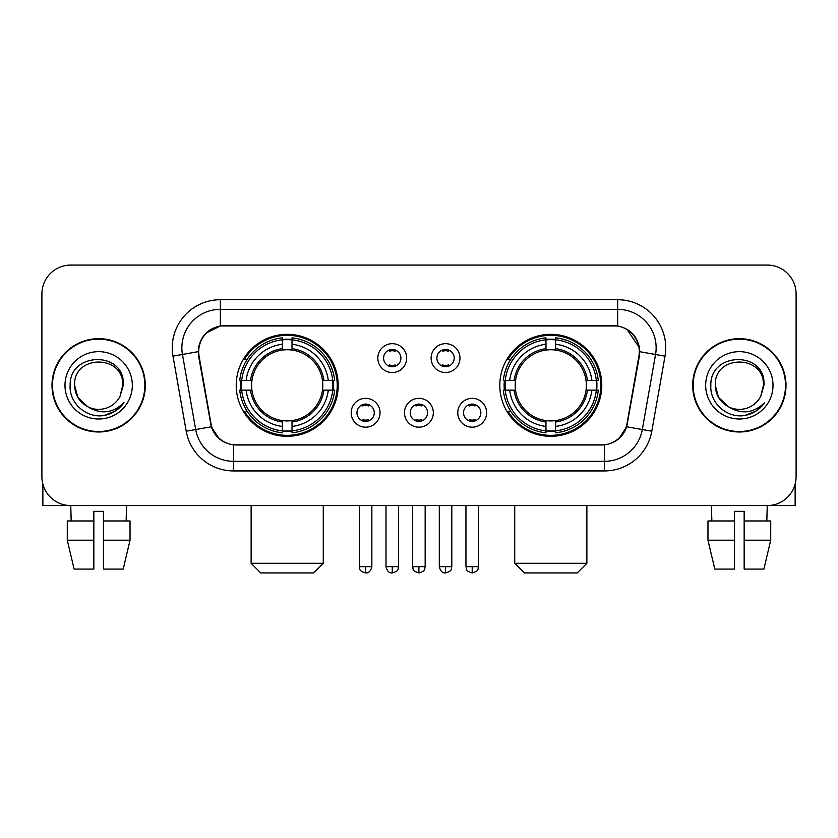 <?xml version="1.0" encoding="UTF-8"?>
<svg xmlns="http://www.w3.org/2000/svg" width="838" height="838" viewBox="0 0 838 838"><rect width="100%" height="100%" fill="white"/><g stroke="black" fill="none" stroke-linecap="round" stroke-linejoin="round"><path stroke-width="1.26" d="M499.804 385.333A50.982 50.982 0 0 0 550.796 436.315A50.982 50.982 0 0 0 601.778 385.333A50.982 50.982 0 0 0 550.796 334.341A50.982 50.982 0 0 0 499.804 385.333M236.222 385.333A50.982 50.982 0 0 0 287.204 436.315A50.982 50.982 0 0 0 338.196 385.333A50.982 50.982 0 0 0 287.204 334.341A50.982 50.982 0 0 0 236.222 385.333M380.043 412.746A14.435 14.435 0 0 1 365.609 427.181A14.435 14.435 0 0 1 351.185 412.746A14.435 14.435 0 0 1 365.609 398.322A14.435 14.435 0 0 1 380.043 412.746M356.957 412.746A8.663 8.663 0 0 0 365.609 421.409A8.663 8.663 0 0 0 374.272 412.746A8.663 8.663 0 0 0 365.609 404.094A8.663 8.663 0 0 0 356.957 412.746M433.33 412.746A14.435 14.435 0 0 1 418.906 427.181A14.435 14.435 0 0 1 404.471 412.746A14.435 14.435 0 0 1 418.906 398.322A14.435 14.435 0 0 1 433.33 412.746M410.243 412.746A8.663 8.663 0 0 0 418.906 421.409A8.663 8.663 0 0 0 427.558 412.746A8.663 8.663 0 0 0 418.906 404.094A8.663 8.663 0 0 0 410.243 412.746M486.627 412.746A14.435 14.435 0 0 1 472.203 427.181A14.435 14.435 0 0 1 457.768 412.746A14.435 14.435 0 0 1 472.203 398.322A14.435 14.435 0 0 1 486.627 412.746M463.54 412.746A8.663 8.663 0 0 0 472.203 421.409A8.663 8.663 0 0 0 480.855 412.746A8.663 8.663 0 0 0 472.203 404.094A8.663 8.663 0 0 0 463.54 412.746M406.681 358.109A14.435 14.435 0 0 1 392.257 372.533A14.435 14.435 0 0 1 377.823 358.109A14.435 14.435 0 0 1 392.257 343.674A14.435 14.435 0 0 1 406.681 358.109M383.595 358.109A8.663 8.663 0 0 0 392.257 366.761A8.663 8.663 0 0 0 400.91 358.109A8.663 8.663 0 0 0 392.257 349.446A8.663 8.663 0 0 0 383.595 358.109M459.978 358.109A14.435 14.435 0 0 1 445.554 372.533A14.435 14.435 0 0 1 431.12 358.109A14.435 14.435 0 0 1 445.554 343.674A14.435 14.435 0 0 1 459.978 358.109M436.891 358.109A8.663 8.663 0 0 0 445.554 366.761A8.663 8.663 0 0 0 454.206 358.109A8.663 8.663 0 0 0 445.554 349.446A8.663 8.663 0 0 0 436.891 358.109M199.098 356.171A25.978 25.978 0 0 1 224.678 325.689L613.322 325.689A25.978 25.978 0 0 1 638.902 356.171L627.023 423.515A25.978 25.978 0 0 1 601.443 444.978L236.557 444.978A25.978 25.978 0 0 1 210.977 423.515L199.098 356.171M240.799 390.141A46.656 46.656 0 0 1 240.799 380.525M504.382 390.141A46.656 46.656 0 0 1 504.382 380.525M51.998 385.333A46.656 46.656 0 0 0 98.654 431.989A46.656 46.656 0 0 0 145.309 385.333A46.656 46.656 0 0 0 98.654 338.678A46.656 46.656 0 0 0 51.998 385.333M692.691 385.333A46.656 46.656 0 0 0 739.346 431.989A46.656 46.656 0 0 0 786.002 385.333A46.656 46.656 0 0 0 739.346 338.678A46.656 46.656 0 0 0 692.691 385.333M198.512 347.812C201.005 335.776 208.285 328.496 220.352 325.972L617.648 325.972C629.705 328.486 636.985 335.766 639.488 347.812L639.384 356.171L626.709 426.783C622.917 437.237 615.48 443.271 604.418 444.852L233.582 444.852C222.541 443.292 215.115 437.258 211.291 426.783L198.616 356.171L198.512 347.812M205.886 333.231L220.352 325.972L220.352 309.337L617.648 309.337A38.475 38.475 0 0 1 655.546 354.495L642.317 429.527A38.475 38.475 0 0 1 604.418 461.329L233.582 461.329A38.475 38.475 0 0 1 195.683 429.527L182.454 354.495A38.475 38.475 0 0 1 220.352 309.337L220.352 299.711L617.648 299.711L617.648 325.972M626.793 329.166L639.488 347.812L639.782 351.719L665.016 356.16L651.786 431.203A48.101 48.101 0 0 1 604.418 470.946L233.582 470.946A48.101 48.101 0 0 1 186.214 431.203L172.984 356.16A48.101 48.101 0 0 1 220.352 299.711M236.075 444.978L233.582 444.852L233.582 470.946M604.418 470.946L604.418 444.852L601.925 444.978M651.786 431.203L626.709 426.783L618.947 438.62M219.221 438.766L211.291 426.783L186.214 431.203M627.505 423.515L627.348 424.332M210.652 424.332L210.495 423.515M172.984 356.16L198.218 351.656M796.1 293.939A28.859 28.859 0 0 0 767.241 265.08L70.759 265.08A28.859 28.859 0 0 0 41.9 293.939L41.9 476.717A28.859 28.859 0 0 0 70.759 505.576L767.241 505.576A28.859 28.859 0 0 0 796.1 476.717L796.1 293.939L796.1 476.717M41.9 293.939L41.9 476.717M767.241 265.08L70.759 265.08M71.178 520.974L70.759 505.576L767.241 505.576L766.822 520.974M144.838 385.333A46.174 46.174 0 0 0 98.654 339.16A46.174 46.174 0 0 0 52.48 385.333A46.174 46.174 0 0 0 98.654 431.507A46.174 46.174 0 0 0 144.838 385.333M87.529 406.65L77.829 397.359L74.603 385.333C73.136 354.306 124.181 354.306 122.704 385.333L120.075 396.269L123.291 385.333C125.669 350.598 69.104 351.447 70.151 385.333C68.905 403.183 86.523 418.466 103.985 415.522C112.386 413.909 119.048 409.614 123.961 402.638C112.868 413.302 100.832 414.695 87.864 406.818A24.051 24.051 0 0 0 120.075 396.269L122.704 385.658M87.864 406.818C79.453 402.188 75.032 395.023 74.603 385.333M64.987 385.333A33.667 33.667 0 0 0 98.654 419A33.667 33.667 0 0 0 132.331 385.333A33.667 33.667 0 0 0 98.654 351.656A33.667 33.667 0 0 0 64.987 385.333M123.898 402.743L115.372 411.039M115.173 411.165L104.132 415.501M42.864 484.113L42.864 505.576L154.454 505.576M67.281 520.974L67.281 540.206L74.111 569.075L67.281 540.206L67.281 520.974L93.846 520.974L93.846 511.348L103.472 511.348L103.472 520.974L130.037 520.974L130.037 540.206L123.207 569.075L130.037 540.206L103.472 540.206L103.472 520.974M126.559 505.576L126.14 520.974M93.846 520.974L93.846 569.075L74.111 569.075M67.281 540.206L93.846 540.206M123.207 569.075L103.472 569.075L103.472 540.206M785.52 385.333A46.174 46.174 0 0 0 739.346 339.16A46.174 46.174 0 0 0 693.162 385.333A46.174 46.174 0 0 0 739.346 431.507A46.174 46.174 0 0 0 785.52 385.333M763.387 385.658L760.757 396.269L763.973 385.333C766.351 350.598 709.786 351.447 710.844 385.333C709.587 403.183 727.206 418.466 744.668 415.522C753.079 413.909 759.731 409.614 764.654 402.638C753.551 413.302 741.515 414.695 728.547 406.818L718.512 397.359L715.296 385.333C713.819 354.306 764.864 354.306 763.397 385.333L760.757 396.269A24.051 24.051 0 0 1 728.547 406.818C720.135 402.188 715.725 395.023 715.296 385.333M705.669 385.333A33.667 33.667 0 0 0 739.346 419A33.667 33.667 0 0 0 773.013 385.333A33.667 33.667 0 0 0 739.346 351.656A33.667 33.667 0 0 0 705.669 385.333M764.581 402.743L756.054 411.039M755.855 411.165L744.814 415.501M313.663 572.92L260.754 572.92L251.128 563.304L323.279 563.304L313.663 572.92M292.022 430.868L292.022 432.806A47.714 47.714 0 0 0 334.676 390.141L332.749 390.141A45.786 45.786 0 0 1 292.022 430.868L292.022 426.416A41.366 41.366 0 0 0 328.297 390.141L322.473 390.141A35.594 35.594 0 0 0 292.022 350.064L292.022 339.788A45.786 45.786 0 0 1 332.749 380.525L334.676 380.525A47.714 47.714 0 0 0 292.022 337.861L292.022 339.788M241.669 390.141L239.731 390.141A47.714 47.714 0 0 0 282.396 432.806L282.396 430.868A45.786 45.786 0 0 1 241.669 390.141L246.121 390.141A41.366 41.366 0 0 0 282.396 426.416L282.396 420.603A35.594 35.594 0 0 0 322.473 390.141L323.897 390.141A36.998 36.998 0 0 1 292.022 422.017L292.022 426.416M282.396 339.788L282.396 337.861A47.714 47.714 0 0 0 239.731 380.525L241.669 380.525A45.786 45.786 0 0 1 282.396 339.788L282.396 344.25A41.366 41.366 0 0 0 246.121 380.525L251.945 380.525A35.594 35.594 0 0 0 282.396 420.603L282.396 422.017A36.998 36.998 0 0 1 250.52 390.141L246.121 390.141M241.763 390.141A45.692 45.692 0 0 1 241.763 380.525M292.022 339.893A45.692 45.692 0 0 0 282.396 339.893M332.644 380.525A45.692 45.692 0 0 1 332.644 390.141M332.749 380.525L328.297 380.525A41.366 41.366 0 0 0 292.022 344.25M328.297 390.141L332.749 390.141M282.396 426.416L282.396 430.868M322.473 380.525L328.297 380.525M292.022 420.655L292.022 422.017M282.396 420.603A35.594 35.594 0 0 1 251.945 390.141L250.52 390.141M292.022 430.774A45.692 45.692 0 0 1 282.396 430.774M246.121 380.525L241.669 380.525M282.396 350.001L282.396 344.25M292.022 350.064A35.594 35.594 0 0 0 251.945 380.525L250.52 380.525A36.998 36.998 0 0 1 282.396 348.639M292.022 350.001L292.022 348.639A36.998 36.998 0 0 1 323.897 380.525M247.179 359.355L244.455 359.355A50.029 50.029 0 0 1 337.232 385.333A50.029 50.029 0 0 1 244.455 411.301L247.179 411.301M577.246 572.92L524.337 572.92L514.721 563.304L586.872 563.304L577.246 572.92M555.604 430.868L555.604 432.806A47.714 47.714 0 0 0 598.269 390.141L596.331 390.141A45.786 45.786 0 0 1 555.604 430.868L555.604 426.416A41.366 41.366 0 0 0 591.879 390.141L586.055 390.141A35.594 35.594 0 0 0 555.604 350.064L555.604 339.788A45.786 45.786 0 0 1 596.331 380.525L598.269 380.525A47.714 47.714 0 0 0 555.604 337.861L555.604 339.788M505.251 390.141L503.324 390.141A47.714 47.714 0 0 0 545.978 432.806L545.978 430.868A45.786 45.786 0 0 1 505.251 390.141L509.703 390.141A41.366 41.366 0 0 0 545.978 426.416L545.978 420.603A35.594 35.594 0 0 0 586.055 390.141L587.48 390.141A36.998 36.998 0 0 1 555.604 422.017L555.604 426.416M545.978 339.788L545.978 337.861A47.714 47.714 0 0 0 503.324 380.525L505.251 380.525A45.786 45.786 0 0 1 545.978 339.788L545.978 344.25A41.366 41.366 0 0 0 509.703 380.525L515.527 380.525A35.594 35.594 0 0 0 545.978 420.603L545.978 422.017A36.998 36.998 0 0 1 514.103 390.141L509.703 390.141M505.356 390.141A45.692 45.692 0 0 1 505.356 380.525M555.604 339.893A45.692 45.692 0 0 0 545.978 339.893M596.237 380.525A45.692 45.692 0 0 1 596.237 390.141M596.331 380.525L591.879 380.525A41.366 41.366 0 0 0 555.604 344.25M591.879 390.141L596.331 390.141M545.978 426.416L545.978 430.868M586.055 380.525L591.879 380.525M555.604 420.655L555.604 422.017M545.978 420.603A35.594 35.594 0 0 1 515.527 390.141L514.103 390.141M555.604 430.774A45.692 45.692 0 0 1 545.978 430.774M509.703 380.525L505.251 380.525M545.978 350.001L545.978 344.25M555.604 350.064A35.594 35.594 0 0 0 515.527 380.525L514.103 380.525A36.998 36.998 0 0 1 545.978 348.639M555.604 350.001L555.604 348.639A36.998 36.998 0 0 1 587.48 380.525M510.771 359.355L508.038 359.355A50.029 50.029 0 0 1 600.815 385.333A50.029 50.029 0 0 1 508.038 411.301L510.771 411.301M389.366 366.269L389.366 364.897A7.385 7.385 0 0 0 395.138 364.897L395.138 366.269M395.138 349.938L395.138 351.311A7.385 7.385 0 0 0 389.366 351.311L389.366 349.938M442.663 366.269L442.663 364.897A7.385 7.385 0 0 0 448.435 364.897L448.435 366.269M448.435 349.938L448.435 351.311A7.385 7.385 0 0 0 442.663 351.311L442.663 349.938M362.728 420.906L362.728 419.534A7.385 7.385 0 0 0 368.5 419.534L368.5 420.906M368.5 404.586L368.5 405.959A7.385 7.385 0 0 0 362.728 405.959L362.728 404.586M416.015 420.906L416.015 419.534A7.385 7.385 0 0 0 421.786 419.534L421.786 420.906M421.786 404.586L421.786 405.959A7.385 7.385 0 0 0 416.015 405.959L416.015 404.586M469.311 420.906L469.311 419.534A7.385 7.385 0 0 0 475.083 419.534L475.083 420.906M475.083 404.586L475.083 405.959A7.385 7.385 0 0 0 469.311 405.959L469.311 404.586M795.136 484.113L795.136 505.576L683.546 505.576M734.528 520.974L734.528 540.206L707.963 540.206L714.793 569.075L707.963 540.206L707.963 520.974L734.528 520.974L734.528 511.348L744.154 511.348L744.154 520.974L770.719 520.974L770.719 540.206L763.889 569.075L770.719 540.206L744.154 540.206L744.154 520.974L744.154 569.075L763.889 569.075M734.528 540.206L734.528 569.075L714.793 569.075M711.441 505.576L711.86 520.974M617.648 299.711A48.101 48.101 0 0 1 665.016 356.16M182.454 354.495A38.475 38.475 0 0 1 181.867 347.812M292.022 420.603A35.594 35.594 0 0 0 322.473 390.141M282.396 431.203A46.121 46.121 0 0 0 292.022 431.203M333.084 390.141A46.121 46.121 0 0 0 333.084 380.525M292.022 339.453A46.121 46.121 0 0 0 282.396 339.453M555.604 420.603A35.594 35.594 0 0 0 586.055 390.141M545.978 431.203A46.121 46.121 0 0 0 555.604 431.203M596.666 390.141A46.121 46.121 0 0 0 596.666 380.525M555.604 339.453A46.121 46.121 0 0 0 545.978 339.453M392.257 566.666L386.004 566.666C387.093 571.128 389.178 573.213 392.257 572.92L392.257 566.666L398.511 566.666L398.511 505.576M445.554 566.666L439.301 566.666C440.39 571.128 442.474 573.213 445.554 572.92L445.554 566.666L451.808 566.666L451.808 505.576M365.609 566.666L359.355 566.666C360.235 568.604 358.025 570.804 365.609 572.92L365.609 566.666L371.863 566.666L371.863 505.576M418.906 566.666L412.652 566.666C413.532 568.604 411.311 570.804 418.906 572.92L418.906 566.666L425.159 566.666L425.159 505.576M472.203 566.666L465.949 566.666C466.829 568.604 464.608 570.804 472.203 572.92L472.203 566.666L478.456 566.666L478.456 505.576M323.279 505.576L323.279 563.304M251.128 505.576L251.128 563.304M586.872 505.576L586.872 563.304M514.721 505.576L514.721 563.304M386.004 566.666L386.004 505.576M398.511 566.666C397.631 568.604 399.841 570.804 392.257 572.92M439.301 566.666L439.301 505.576M451.808 566.666C450.917 568.604 453.138 570.804 445.554 572.92M359.355 566.666L359.355 505.576M371.863 566.666C370.773 571.128 368.689 573.213 365.609 572.92M412.652 566.666L412.652 505.576M425.159 566.666C424.269 568.604 426.49 570.804 418.906 572.92M465.949 566.666L465.949 505.576M478.456 566.666C477.566 568.604 479.786 570.804 472.203 572.92"/></g></svg>
